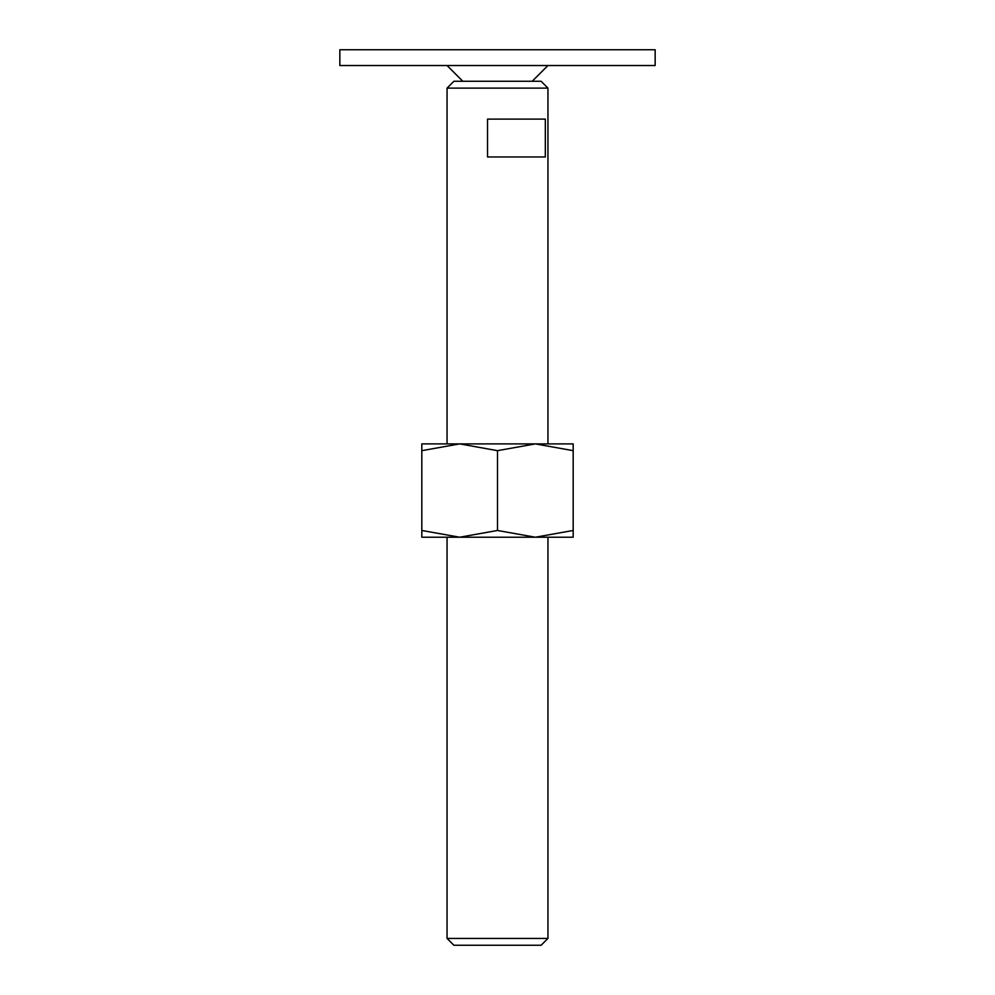 <?xml version="1.0" encoding="UTF-8"?>
<svg xmlns="http://www.w3.org/2000/svg" width="995" height="995" viewBox="0 0 995 995"><rect width="100%" height="100%" fill="white"/><g stroke="black" fill="none" stroke-linecap="round" stroke-linejoin="round"><path stroke-width="1.49" d="M339.842 49.75L655.158 49.75L655.158 65.521L339.842 65.521L339.842 49.75M447.053 938.422L453.882 945.25L541.118 945.25L547.947 938.422L447.053 938.422L447.053 537.225M447.053 88.107L453.882 81.279L541.118 81.279L547.947 88.107L447.053 88.107L447.053 443.894M497.5 119.114L545.322 119.114L545.322 156.961L487.525 156.961L487.525 119.114L497.5 119.114M573.182 537.225L535.335 537.225L497.5 530.472L459.665 537.225L421.818 530.472C421.818 539.526 421.818 539.526 421.818 530.459L421.818 450.66C421.818 441.606 421.818 441.606 421.818 450.673L459.665 443.894L497.5 450.66L535.335 443.894L573.182 450.66C573.182 441.606 573.182 441.606 573.182 450.673L573.182 530.472C573.182 539.526 573.182 539.526 573.182 530.459L535.335 537.225L421.818 537.225M573.182 443.894L421.818 443.894M497.5 450.66L497.5 530.472M462.812 81.279L447.053 65.521M532.188 81.279L547.947 65.521M547.947 88.107L547.947 443.894M547.947 537.225L547.947 938.422"/></g></svg>
